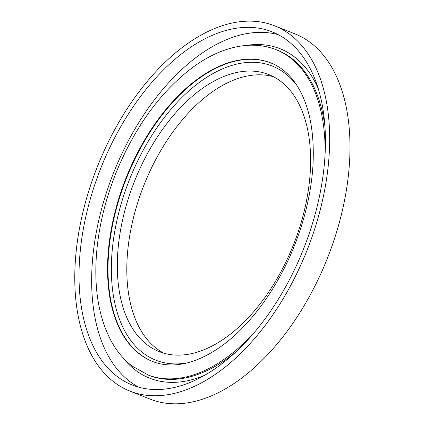 <?xml version="1.0" encoding="UTF-8"?>
<svg xmlns="http://www.w3.org/2000/svg" width="425" height="425" viewBox="0 0 425 425"><rect width="100%" height="100%" fill="white"/><g stroke="black" fill="none" stroke-linecap="round" stroke-linejoin="round"><path stroke-width="0.64" d="M273.445 76.707A148.973 85.595 -68.4 0 0 146.721 178.426A148.973 85.595 -68.4 0 0 156.628 348.569A148.973 85.595 -68.4 0 0 163.97 353.239M129.912 391.106L150.238 399.155A196.456 112.875 -68.4 0 0 327.494 258.039A196.456 112.875 -68.4 0 0 294.854 33.83L274.529 25.787A196.456 112.875 -68.4 0 0 103.392 152.421A196.456 112.875 -68.4 0 0 114.102 382.144A196.456 112.875 -68.4 0 0 129.912 391.106A196.456 112.875 -68.4 0 0 307.169 249.99A196.456 112.875 -68.4 0 0 274.529 25.787M117.029 376.375A189.927 109.124 -68.4 0 0 132.313 385.039A189.927 109.124 -68.4 0 0 303.684 248.609A189.927 109.124 -68.4 0 0 272.127 31.854A189.927 109.124 -68.4 0 0 106.68 154.286A189.927 109.124 -68.4 0 0 117.029 376.375M278.317 34.701A189.927 109.124 -68.4 0 0 116.944 164.703A189.927 109.124 -68.4 0 0 129.673 381.379A189.927 109.124 -68.4 0 0 138.773 387.196M147.14 344.813A148.973 85.595 -68.4 0 0 159.131 351.608A148.973 85.595 -68.4 0 0 293.547 244.598A148.973 85.595 -68.4 0 0 268.797 74.582A148.973 85.595 -68.4 0 0 139.023 170.611A148.973 85.595 -68.4 0 0 147.14 344.813M122.618 357.292A177.167 101.793 -68.4 0 0 135.4 370.095A177.167 101.793 -68.4 0 0 204.611 375.317M318.182 88.427A177.167 101.793 -68.4 0 0 246.064 45.448M325.061 154.647A174.792 100.427 -68.4 0 0 276.043 49.682C266.48 45.927 256.302 44.535 245.507 45.491C227.89 47.207 210.263 54.533 192.621 67.458C160.708 91.619 135.331 126.363 116.487 171.695C105.533 198.836 98.897 225.951 96.587 253.045C93.771 288.538 98.781 318.134 111.61 341.817C117.162 351.757 124.015 359.853 132.18 366.111L148.723 375.259A174.792 100.427 -68.4 0 0 235.663 352.123M324.944 126.592A174.792 100.427 -68.4 0 0 277.397 50.219L276.043 49.682M147.369 374.723A174.792 100.427 -68.4 0 0 254.952 331.744M139.692 354.152A160.544 92.241 -68.4 0 0 152.612 361.478C159.263 364.119 166.478 365.256 174.245 364.889C188.519 364.193 203.623 358.387 219.555 347.464C249.773 326.735 278.757 286.96 295.704 242.351C305.602 216.394 311.355 190.782 312.965 165.522C314.728 130.911 309.076 103.758 296.002 84.06C289.016 73.833 280.617 66.789 270.799 62.927A160.544 92.241 -68.4 0 0 130.942 166.414A160.544 92.241 -68.4 0 0 139.692 354.152M271.012 63.012A160.544 92.241 -68.4 0 0 131.304 166.797A160.544 92.241 -68.4 0 0 140.144 354.328A160.544 92.241 -68.4 0 0 152.835 361.563M296.937 85.473A158.174 90.881 -68.4 0 0 146.444 144.394A158.174 90.881 -68.4 0 0 143.012 352.947A158.174 90.881 -68.4 0 0 187.096 362.929"/></g></svg>
